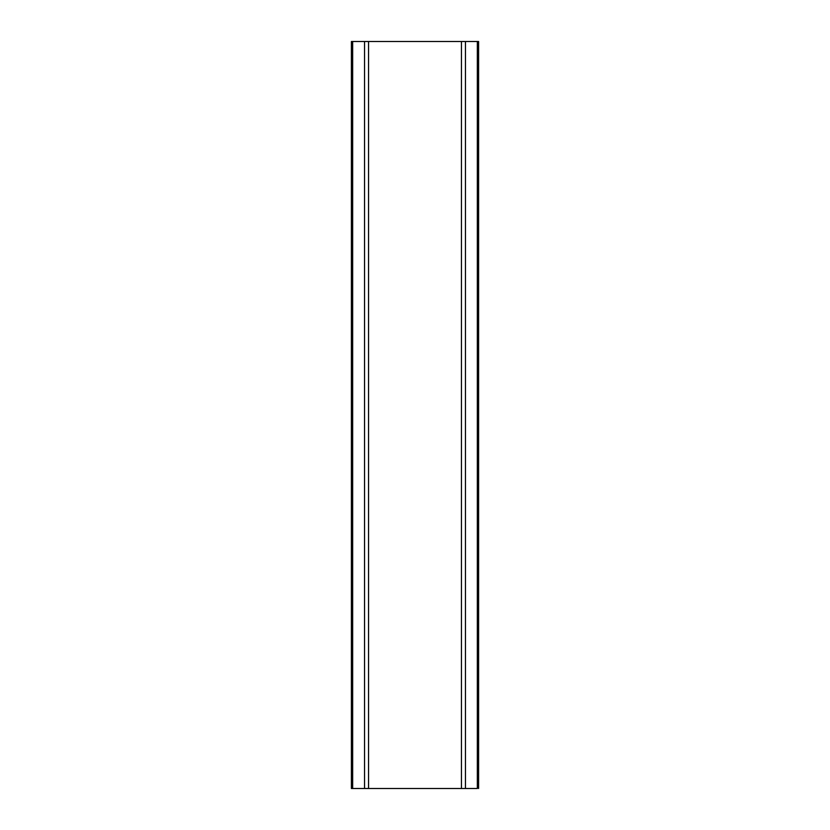 <?xml version="1.0" encoding="UTF-8"?>
<svg xmlns="http://www.w3.org/2000/svg" width="830" height="830" viewBox="0 0 830 830"><rect width="100%" height="100%" fill="white"/><g stroke="black" fill="none" stroke-linecap="round" stroke-linejoin="round"><path stroke-width="1.25" d="M352.667 788.5L352.667 41.5L351.401 41.5L351.401 788.5L352.667 788.5L352.667 41.5L364.546 41.5L364.546 788.5L351.401 788.5L351.401 41.5L364.546 41.5L364.546 788.5L368.562 788.5L368.562 41.5L364.546 41.5L368.562 41.5L368.562 788.5L352.667 788.5M478.599 788.5L478.599 41.5L477.333 41.5L477.333 788.5L465.454 788.5L465.454 41.5L477.333 41.5L477.333 788.5L368.562 788.5L465.454 788.5L465.454 41.5L461.439 41.5L461.439 788.5L461.439 41.5L368.562 41.5L478.599 41.5L478.599 788.5"/></g></svg>
